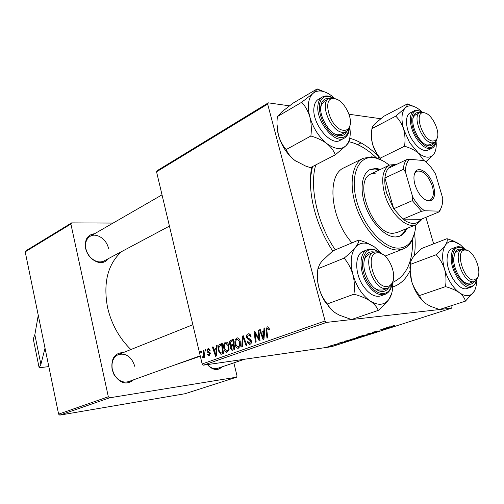 <?xml version="1.0" encoding="UTF-8"?>
<svg xmlns="http://www.w3.org/2000/svg" width="504" height="504" viewBox="0 0 504 504"><rect width="100%" height="100%" fill="white"/><g stroke="black" fill="none" stroke-linecap="round" stroke-linejoin="round"><path stroke-width="0.76" d="M414.584 233.119C415.46 241.151 415.384 248.655 414.364 255.623M409.859 271.001C405.915 279.172 400.189 284.508 392.679 287.003M332.716 251.017C324.526 238.474 318.446 224.954 314.49 210.458C310.25 194.235 309.317 179.752 311.686 167M121.615 251.578C107.736 264.203 103.043 282.826 107.547 307.459C111.434 324.072 119.202 338.096 130.864 349.543M221.987 366.868C218.232 370.598 213.898 370.396 208.99 366.276L207.446 364.594M207.585 364.575L208.65 365.696C211.611 368.367 214.578 369.262 217.558 368.367L244.49 359.257M133.629 379.796C126.63 385.396 120.028 383.544 113.822 374.239L112.077 369.375C110.93 358.514 114.717 352.894 123.436 352.516M134.845 366.465C131.664 356.87 126.176 352.894 118.39 354.539C113.186 357.172 111.163 362.168 112.323 369.52L113.929 374C117.842 380.589 122.699 383.135 128.507 381.635L200.22 355.811M108.606 258.514C103.969 264.09 98.16 264.027 91.167 258.325C88.408 255.597 86.575 252.347 85.661 248.579L85.617 248.39C84.464 239.57 87.469 234.675 94.645 233.705M108.448 248.314C106.684 239.211 96.377 232.357 90.122 236.313C86.291 238.833 84.886 242.985 85.907 248.749L85.951 248.926C86.789 252.397 88.477 255.389 91.022 257.903C95.464 261.872 99.798 262.893 104.013 260.959M48.825 366.584L39.148 367.794L40.887 364.316L45.026 348.144L58.615 414.149L108.328 396.768L109.57 397.814L236.552 377.194L237.05 376.016L233.837 362.855M109.57 397.814L59.806 415.12L185.069 393.719L236.552 377.194M59.806 415.12L58.615 414.149M326.113 347.243L327.398 346.966L326.113 347.243M336.376 344.156L333.428 345.019L337.05 344.421L332.627 345.234L336.376 344.156M341.876 342.166L344.837 342.166L337.837 343.463L341.876 342.166M356.164 337.56L358.886 336.685L362.987 336.332L358.117 337.667L356.215 337.712M367.687 333.843L374.907 332.508L368.783 333.635L370.686 333.862L369.911 334.108L367.687 333.843M383.153 328.86L387.897 328.331L380.659 329.818L383.355 329.792L379.329 330.095L386.581 328.602L383.153 328.86M389.075 326.951L391.747 327.096L384.646 328.381L389.075 326.951M156.555 171.801L157.267 170.61L268.304 102.841L267.656 104.095L156.555 171.801L202.154 363.957L325.067 320.979L326.472 322.402L203.477 365.167L331.5 346.714L451.66 308.146L452 306.766L451.653 305.594M326.472 322.402L451.66 308.146M394.745 325.338L392.251 326.107L394.701 326.145L391.331 326.346L394.745 325.338M373.275 332.029L379.172 331.008L374.573 332.344L378.239 331.254L372.626 332.533L373.275 332.029M362.149 335.62L368.159 334.536L362.225 336.162L361.009 336.225L362.149 335.62M350.879 339.249L356.87 338.165L351.03 339.759L349.782 339.835L350.879 339.249M345.719 340.924L351.83 339.916L345.731 341.485L344.408 341.567L345.719 340.924M330.605 345.794L331.89 345.517L330.605 345.794M328.671 346.418L332.413 345.901L330.309 346.563L330.687 346.273L328.671 346.418M425.905 217.331L433.642 243.841M268.304 102.841L289.441 105.827M348.989 114.244L380.671 118.723M200.674 351.313L201.335 351.074L201.518 352.472L200.838 352.718L200.674 351.313L201.354 351.225M210.212 350.249L209.595 350.746L208.473 349.31L207.585 350.746L210.307 353.323L209.362 355.799L208.921 355.893L207.333 354.243L207.969 353.877L209.185 354.923L209.462 353.178L207.572 352.201L206.936 351.067L208.039 348.491L208.517 348.39L210.212 350.249M216.418 345.561L217.161 345.29L216.411 355.994L215.573 356.29L212.379 347.042L213.06 346.79L213.904 349.316L216.241 348.472L216.418 345.561L217.148 345.473M230.756 340.326L233.491 339.331L234.725 349.53L231.985 350.318L230.504 348.44L230.863 345.731L229.534 344.068C229.181 342.248 229.591 341 230.756 340.326L233.572 339.986M242.361 336.086L243.293 335.746L246.815 345.259L246.072 345.517L243.06 337.371L242.525 346.771L241.744 347.048L242.361 336.086L243.369 335.966M258.004 330.378L258.766 330.095L260.039 340.591L259.245 340.868L255.049 333.106L256.164 341.958L255.408 342.222L254.129 331.789L254.917 331.5L259.119 339.242L258.004 330.378L258.785 330.284M264.008 328.18L264.839 327.877L263.97 339.205L263.038 339.532L259.516 329.824L260.272 329.547L261.204 332.199L263.8 331.26L264.008 328.18L264.821 328.091M267.656 104.095L325.067 320.979M269.199 328.583L269.363 329.534L268.626 329.944L268.474 329.036L267.372 328.104L266.843 330.372L267.763 337.863L266.988 338.134L266.03 330.391L267.12 326.901L267.649 326.806L269.199 328.583M248.044 333.875L248.8 333.717L251.074 336.439L250.368 336.823L249.814 335.431L248.277 335.053L247.256 337.233L247.659 338.033L250.003 339.034L251.383 340.906C251.71 342.644 251.263 343.766 250.047 344.257L249.467 344.377L247.212 341.895L247.918 341.529L249.404 343.161L250.658 341.233L250.16 340.446L248.629 339.866L246.544 337.592C246.223 335.689 246.721 334.454 248.044 333.875L249.14 333.743M236.817 337.976L237.352 337.869C238.802 338.152 239.765 339.318 240.238 341.359L240.358 346.059L238.172 348.377C236.653 348.106 235.664 346.897 235.211 344.755C234.436 341.655 234.971 339.394 236.817 337.976L237.598 337.882M225.483 342.115L225.987 342.014C227.411 342.285 228.356 343.438 228.822 345.473L228.942 350.11L226.832 352.384C225.338 352.12 224.368 350.923 223.921 348.799C223.165 345.738 223.688 343.507 225.483 342.115L226.227 342.027M220.267 344.156L222.245 343.438L223.455 353.506L220.909 354.268L218.528 350.973C217.898 348.535 218.137 346.469 219.259 344.774L220.267 344.156L222.302 343.904M205.153 349.675L205.821 349.436L206.004 350.841L205.317 351.086L205.153 349.675L205.84 349.587M203.225 350.381L203.899 350.135L204.756 357.304L204.082 357.55L203.912 356.063L203.093 358.016L202.69 357.903L202.696 356.738L203.087 356.838L203.54 353.254L203.225 350.381L203.918 350.293M71.625 222.881L70.888 224.003L25.2 251.843L25.937 250.765L71.625 222.881L113.072 223.077M25.2 251.843L45.026 348.144M70.888 224.003L108.328 396.768M174.346 365.129L200.315 356.196M349.726 138.26C358.848 140.736 367.832 146.192 376.683 154.64M203.477 365.167L202.154 363.957M312.448 166.61L310.477 177.704M260.335 329.729L259.516 329.824M264.537 331.808L261.204 332.199M264.587 331.166L263.8 331.26M263.422 335.947L263.68 332.59L261.608 333.339L263.327 338.222L263.422 335.947L264.222 335.847M264.48 332.495L263.68 332.59M264.052 338.134L263.327 338.222M269.281 328.942L268.474 329.036M266.83 330.296L266.03 330.391M267.851 326.819L267.12 326.901M255.774 333.018L255.049 333.106M255.024 331.689L254.129 331.789M259.862 339.148L259.119 339.242M251.068 336.407L250.293 336.502M250.715 335.324L249.814 335.431M248.05 342.014L247.262 342.115M247.981 341.8L247.212 341.895M251.37 342.884L249.782 343.085M251.433 341.139L250.658 341.233M251.187 340.32L250.16 340.446M247.338 337.497L246.544 337.592M243.854 337.277L243.06 337.371M235.96 344.66L235.211 344.755M239.608 345.505L239.507 341.573L237.044 339.142C235.677 340.358 235.311 342.178 235.948 344.604L238.064 347.187L239.608 345.505L240.502 345.391M240.269 341.479L239.507 341.573M240.055 346.903L238.405 347.117M232.766 350.217L231.985 350.318M231.26 348.346L230.504 348.44M234.215 345.303L230.863 345.731M230.284 343.974L229.534 344.068M233.862 348.592L233.472 345.416L231.26 346.645L231.204 348.151L232.073 349.159L234.599 348.491M234.215 345.322L233.472 345.416M234.631 348.762L232.64 349.02M233.333 344.219L232.911 340.78L230.895 341.573L230.246 343.841L231.235 344.894L234.07 344.131M233.654 340.691L232.911 340.78M234.114 344.471L231.821 344.761M224.658 348.705L223.921 348.799M228.205 349.555L228.11 345.675L225.71 343.268C224.374 344.465 224.022 346.261 224.645 348.655L226.718 351.212L228.205 349.555L229.087 349.442M228.847 345.587L228.11 345.675M228.652 350.929L227.039 351.143M213.11 346.947L212.379 347.042M216.903 348.932L213.904 349.316M216.941 348.384L216.241 348.472M215.907 352.901L216.134 349.732L214.269 350.4L215.832 355.062L215.907 352.901L216.632 352.806M216.852 349.637L216.134 349.732M216.481 354.974L215.832 355.062M221.477 354.192L220.909 354.268M219.253 350.879L218.528 350.973M222.358 344.389L219.259 344.774M222.611 352.579L221.684 344.868L220.79 345.19C219.026 346.109 218.503 347.974 219.227 350.784L220.689 353.084L223.329 352.485M222.403 344.78L221.684 344.868M208.058 354.148L207.333 354.243M210.363 353.625L209.664 353.714M210.237 353.077L209.462 353.178M209.317 351.968L207.572 352.201M207.661 350.973L206.936 351.067M208.757 348.396L208.039 348.491M204.593 355.969L203.912 356.063M203.446 357.802L202.69 357.903M390.713 326.869L390.839 327.386M390.367 327.228L387.778 327.764L390.827 327.279L390.235 326.768M389.712 326.75L389.812 327.109M369.816 333.749L369.911 334.108M367.196 334.776L361.941 335.979L367.196 334.776M361.796 336.603L358.451 337.466L361.752 336.439M360.039 336.754L356.227 337.749L359.995 336.59M355.919 338.398L350.702 339.595L355.919 338.398M343.911 342.065L344.011 342.43M343.413 342.323L340.899 342.852L343.942 342.348L343.325 342.002M342.67 341.933L342.758 342.254M350.652 340.187L347.476 340.471L345.309 341.334L350.608 340.03M330.807 346.059L330.901 346.399M39.148 367.794L33.251 338.864L34.839 334.719L38.254 315.252M40.887 364.316L34.839 334.719M380.539 169.376L376.186 168.399L370.219 169.457C361.601 173.458 359.409 190.147 365.791 207.024C372.078 223.915 385.573 237.208 395.665 236.949L399.829 236.137C402.929 234.833 405.254 232.3 406.81 228.532M379.399 169.924L375.045 168.947L369.652 169.747M389.252 165.205C384.539 161.337 379.89 158.911 375.304 157.935L373.118 157.613C357.985 155.912 349.688 176.161 356.807 201.455C363.699 226.743 384.054 248.856 398.834 248.107C404.41 247.861 408.725 245.19 411.781 240.087C414.137 236.029 415.46 230.958 415.743 224.866M414.616 232.968L411.384 241.681C409.317 245.171 406.608 247.59 403.269 248.926L398.047 249.971C384.432 250.583 365.942 232.735 357.254 209.67C348.44 186.631 351.42 163.857 363.038 158.325L371.606 156.832L373.855 157.166L382.486 160.612M392.748 282.391C406.4 276.034 413.015 261.683 412.593 239.337M376.4 157.84C367.259 149.064 358.01 143.678 348.674 141.681M421.716 219.064L420.998 220.393L416.191 224.683L397.064 232.533L393.303 233.264C372.891 235.198 352.516 180.526 371.039 173.924L376.192 173.004M315.737 164.915C309.179 187.097 317.325 223.65 335.292 249.858M363.038 158.325L344.075 167.769C326.327 174.718 330.347 219.064 351.994 242.865M399.231 236.357C402.053 234.977 404.189 232.527 405.638 229.011M432.716 141.038L435.053 140.666L436.754 138.991C441.05 132.659 431.941 113.495 424.311 112.839L424.192 112.82C413.223 110.59 422.163 140.446 432.716 141.038M437.315 137.705L436.351 140.641L434.404 142.519L431.941 142.884C422.239 142.569 411.705 115.725 420.002 112.537L422.661 112.134L425.534 113.167M425.798 161.866L433.553 154.476C429.906 158.552 424.803 158.029 418.238 152.914L409.651 142.708L403.679 129.358C405.09 134.738 405.38 140.364 404.554 146.236C409.954 147.792 414.515 150.016 418.238 152.914L423.851 160.574M433.988 142.72C432.867 145.127 431.046 146.147 428.532 145.782C424.815 144.982 421.205 141.857 417.715 136.408C412.921 127.846 411.636 120.79 413.853 115.246C415.12 112.997 417.029 112.165 419.593 112.745M420.002 112.537L415.46 114.868L413.494 116.903L412.864 118.528M412.171 139.791C417.86 148.277 423.171 151.717 428.098 150.116L431.978 148.27C427.064 149.864 421.76 146.399 416.058 137.875C409.38 127.386 408.423 113.4 414.036 110.937L410.212 112.921C404.58 115.397 405.506 129.339 412.171 139.791M381.024 159.806L380.363 158.086L404.554 146.236M380.363 158.086C376.942 154.501 374.415 150.135 372.79 144.995C371.454 139.778 371.171 134.316 371.939 128.608L395.779 116.147C399.319 119.668 401.953 124.072 403.679 129.358C401.026 119.511 401.486 112.43 405.059 108.108L395.779 116.147M371.939 128.608L372.847 126.202L374.592 124.129L383.708 116.323L407.276 103.975C407.597 104.725 406.86 106.105 405.059 108.108C406.778 106.306 408.958 105.575 411.598 105.922C414.433 106.344 417.4 107.9 420.506 110.584L422.031 112.001M414.735 106.823L407.245 103.874M436.067 141.221C436.584 146.273 436.017 150.293 434.366 153.279L435.443 150.734M379.222 158.93L372.79 144.995C371.139 139.022 370.818 133.862 371.845 129.515M425.389 144.56L427.027 145.051L429.811 144.724L434.404 142.519M349.745 127.165C350.69 133.182 350.255 138.184 348.447 142.185L346.16 145.549C341.296 150.047 334.864 149.392 326.857 143.583C318.862 137.031 313.204 128.18 309.878 117.022C308.473 111.787 308.051 107.05 308.606 102.81C309.204 98.608 310.685 95.464 313.041 93.379L301.694 102.268C305.348 106.174 308.076 111.094 309.878 117.022C311.365 123.064 311.692 129.389 310.88 136.011C317.066 137.787 322.39 140.314 326.857 143.583C331.015 147.017 333.824 150.772 335.28 154.841L346.16 145.549L348.321 143.042L349.568 140.238L349.789 137.957M346.601 131.645C345.064 134.814 342.544 136.143 339.041 135.626C330 134.618 319.007 116.953 320.815 106.168L321.672 102.835C323.165 99.534 325.641 98.097 329.087 98.513M350.204 124.419L349.171 128.715L346.431 131.739L342.72 132.363C330.844 131.884 319.076 103.062 328.917 98.608L324.248 101.298L321.489 104.605L320.683 107.78M314.049 107.15C311.264 122.592 330.574 146.721 340.225 140.288L344.226 138.178C334.599 144.604 315.246 120.349 317.999 104.87C318.534 101.039 320.002 98.406 322.409 96.957L318.478 99.244C316.071 100.693 314.597 103.326 314.049 107.15M335.28 154.841L310.433 167.649L305.569 166.024L294.979 160.524C290.827 157.28 287.891 153.625 286.165 149.568C282.649 145.574 280.048 140.704 278.359 134.952C276.967 129.118 276.639 122.995 277.389 116.588L301.694 102.268M286.165 149.568L310.88 136.011M277.389 116.588L281.944 111.775L293.007 103.169L317.016 89.006C316.814 89.743 315.491 91.199 313.041 93.379C315.328 91.426 318.125 90.663 321.42 91.092C325.004 91.621 328.684 93.416 332.464 96.485L334.492 98.274M326.768 92.78L317.06 88.88M296.774 161.765L294.979 160.524C287.053 154.3 281.509 145.776 278.359 134.952L277.024 124.387M334.473 133.793L337.504 134.826L341.699 134.259L346.431 131.739M334.681 98.696L334.492 98.664C320.714 95.974 330.151 129.433 343.507 130.278C346.223 130.542 348.195 129.433 349.423 126.951C353.814 118.975 343.722 99.572 334.681 98.696M328.917 98.608L332.905 97.908L336.993 99.389M419.618 295.502L445.492 286.637C451.055 288.149 455.673 290.172 459.346 292.692C462.704 295.331 464.726 298.147 465.406 301.146L439.532 309.513L430.737 306.388L426.069 303.767C422.692 301.26 420.544 298.5 419.618 295.502C415.976 291.388 413.293 286.593 411.573 281.125L409.865 267.567L410.697 262.256M425.697 303.502C419.328 298.544 414.622 291.079 411.573 281.125C410.155 275.619 409.865 269.999 410.697 264.279C410.338 262.742 410.861 260.795 412.259 258.432L412.833 257.576C414.937 254.747 417.955 251.679 421.873 248.39L446.998 238.688C447.659 240.238 447.117 242.405 445.372 245.19C443.337 248.069 440.276 251.244 436.187 254.722C439.961 258.791 442.764 263.642 444.597 269.275C446.097 274.957 446.393 280.747 445.492 286.637M476.582 279.821L476.589 280.999C476.526 285.226 475.738 288.66 474.226 291.312L473.666 292.188C470.188 296.673 465.413 296.837 459.346 292.692C452.806 287.576 447.892 279.77 444.597 269.275C441.762 258.785 442.021 250.753 445.372 245.19C447.646 241.952 450.689 240.799 454.514 241.737L460.41 244.831L464.965 249.278M474.025 281.597C472.55 283.979 470.459 284.798 467.75 284.067C460.933 282.448 453.146 268.223 453.663 258.25L455.414 251.559C456.989 249.316 459.131 248.636 461.84 249.524M464.423 282.322L466.288 283.141L469.426 283.16L473.262 281.711C462.968 283.437 452.214 252.006 462.149 249.411L465.135 249.322L468.159 250.797M456.177 247.08L452.094 248.611C449.026 249.896 447.357 253.266 447.092 258.722C446.191 272.677 459.327 291.929 467.189 288.42L471.341 287.034C463.51 290.531 450.349 271.202 451.212 257.21C451.464 251.735 453.121 248.359 456.177 247.08C458.942 246.217 461.815 246.935 464.795 249.241M465.406 301.146L474.226 291.312M410.697 264.279L436.187 254.722M458.388 243.432L452.554 240.578L446.998 238.688M462.149 249.411L457.298 251.206L454.923 253.172L454.047 254.955M474.094 279.928L477.225 278.076C482.315 271.952 474.573 251.654 466.622 250.204L465.186 250.034C454.362 249.53 463.787 281.465 474.094 279.928M477.994 276.658L476.683 279.688L474.34 281.497M331.979 310.218L324.368 300.768L321.187 294.462L318.887 287.734C317.4 281.534 317.066 275.222 317.892 268.796L344.119 258.136C348.044 262.735 350.973 268.223 352.907 274.592C354.488 281.018 354.829 287.551 353.934 294.197C360.253 295.88 365.665 298.141 370.163 300.983C374.27 303.899 376.973 307.031 378.258 310.382C382.908 306.419 386.511 302.702 389.056 299.225L391.778 293.095M378.258 310.382L351.477 319.536L339.431 315.183L335.777 313.148C331.67 310.382 328.829 307.327 327.254 303.975C323.48 299.307 320.689 293.895 318.887 287.734C317.425 282.127 317.003 276.885 317.614 272.009M317.892 268.796L319.719 264.14L321.892 261.192L332.917 250.853L358.816 240.011C358.961 241.775 357.821 244.226 355.408 247.357C358.684 243.495 362.874 242.254 367.977 243.64L374.453 246.903L381.055 253.21M388.433 288.017C386.259 291.173 383.261 292.169 379.424 291.003C375.795 289.724 372.462 286.801 369.419 282.234C363.598 272.154 362.338 263.353 365.639 255.824C367.681 252.441 370.579 251.194 374.327 252.088M374.485 288.105L377.987 289.957L382.882 290.039L387.992 288.2L386.329 288.553C373.42 290.619 361.595 255.912 373.88 252.246L376.066 251.798L378.51 252.12L382.889 254.451M367.46 249.65L363.226 251.364C354.721 254.167 354.469 273.155 363.094 285.787C368.947 294.109 374.812 297.492 380.69 295.93L385.006 294.399C379.134 295.949 373.269 292.547 367.403 284.187C358.76 271.492 358.968 252.447 367.46 249.65C371.202 248.346 375.115 249.241 379.184 252.34M374.044 246.613L366.44 242.626L358.816 240.011M327.254 303.975L353.934 294.197M392.647 282.719C393 289.189 391.954 294.462 389.51 298.538L389.056 299.225C384.432 305.279 378.132 305.865 370.163 300.983C362.187 295.256 356.435 286.455 352.907 274.592C349.971 262.729 350.803 253.651 355.408 247.357C352.655 250.639 348.894 254.23 344.119 258.136M373.88 252.246L368.852 254.262L365.287 257.544L363.957 261.223M377.754 252.813C364.039 252.277 374.012 288.401 387.185 286.543L389.863 285.655L391.936 283.5C397.442 275.726 389.353 255.188 379.997 253.109L377.754 252.813M393.164 280.583L391.514 285.22L387.992 288.2M415.006 184.76C413.519 179.323 413.595 175.096 415.252 172.072C418.937 165.104 430.321 173.849 433.566 185.844C435.91 195.968 434.083 201.008 428.085 200.976C422.446 199.143 418.087 193.738 415.006 184.76M424.992 199.666L427.127 200.447L429.956 200.22C433.434 198.148 434.228 193.46 432.331 186.146C428.236 175.285 423.146 170.302 417.066 171.19L415 173.13L414.149 175.247M395.552 164.903C392.635 164.896 390.216 166.049 388.307 168.349C386.442 170.673 385.314 173.886 384.917 177.988C384.521 182.593 385.1 187.664 386.656 193.202L393.7 208.757L402.872 219.133C410.678 224.803 416.732 224.872 421.016 219.353L439.557 211.686L439.104 211.126L440.149 209.777C441.951 206.93 442.814 203.106 442.745 198.311L435.563 174.094C432.23 168.267 428.444 163.775 424.211 160.606L409.569 159.258C406.867 161.834 405.474 166.024 405.392 171.833L412.713 197.051C416.254 203.143 420.216 207.717 424.601 210.779L439.104 211.126M416.191 224.683C406.678 229.37 389.75 213.161 384.558 193.712C380.936 178.882 382.643 169.312 389.686 164.997L396.585 164.411M405.392 171.833L403.269 169.394L384.917 177.988L393.7 208.757L412.335 200.655L412.713 197.051M424.601 210.779L421.552 211.271L402.872 219.133L421.016 219.353M388.307 168.349L406.526 159.68L409.569 159.258M441.825 206.042L439.557 211.686M403.269 169.394C403.616 165.243 404.699 162.004 406.526 159.68M421.552 211.271L412.335 200.655M258.18 337.334L257.311 337.434M256.788 334.82L255.925 334.921M259.566 336.678L258.76 336.779M250.74 339.601L248.629 339.866M244.78 339.765L243.936 339.866M223.36 352.699L221.602 352.939M210.017 352.598L208.763 352.762M204.259 353.159L203.54 353.254M421.798 112.083C411.302 105.393 407.692 122.743 417.041 137.195C426.264 149.386 432.539 150.772 435.859 141.353M332.558 97.87C325.313 94.708 320.909 97.077 319.334 104.977C319.013 116.021 323.335 125.717 332.294 134.07C341.403 140.068 346.979 138.386 349.014 129.03M464.367 249.171C457.386 245.177 453.417 247.899 452.46 257.336C451.326 276.299 472.947 296.736 476.192 280.281M378.422 252.094C364.31 241.347 356.108 265.362 368.544 283.399C376.551 296.195 389.151 296.881 391.463 285.296M208.65 365.696L208.99 366.276M91.022 257.903L91.167 258.325M85.951 248.926L85.661 248.579M267.611 328.06L268.972 327.902M248.812 334.946L250.431 334.757M249.6 343.136L251.357 342.915M238.241 347.161L240.043 346.928M237.403 339.072L239.091 338.864M232.249 349.133L234.637 348.825M231.487 344.862L234.121 344.528M226.882 351.187L228.64 350.954M226.044 343.199L227.695 342.991M221.092 353.077L223.367 352.769M208.473 349.31L209.777 349.146M375.304 157.935L373.855 157.166M411.781 240.087L411.384 241.681M403.269 248.926L385.018 256.089M436.754 138.991L436.351 140.641M361.015 142.871L357.62 144.617M424.192 112.82L422.661 112.134M413.494 116.903L413.853 115.246M431.978 148.27C434.347 146.985 435.714 144.579 436.086 141.057M422.176 112.09C417.318 110.111 414.609 109.727 414.036 110.937M427.027 145.051L428.532 145.782M411.598 105.922L407.276 103.975M321.489 104.605L321.672 102.835M344.226 138.178C347.155 136.458 348.831 133.434 349.247 129.118L349.304 128.419M333.213 97.959C329.219 95.634 325.615 95.3 322.409 96.957M337.504 134.826L339.041 135.626M348.447 142.185L348.321 143.042M321.42 91.092L317.016 89.006M334.492 98.664L332.905 97.908M90.122 236.313L162.023 194.853M100.743 262.704L169.439 226.088M349.423 126.951L349.171 128.715M466.288 283.141L467.75 284.067M471.341 287.034C474.044 285.957 475.751 283.601 476.475 279.959M454.923 253.172L455.414 251.559M454.514 241.737L452.554 240.578M466.622 250.204L465.135 249.322M477.225 278.076L476.683 279.688M377.987 289.957L379.424 291.003M385.006 294.399C388.679 292.881 390.965 289.617 391.86 284.609M365.287 257.544L365.639 255.824M367.977 243.64L366.44 242.626M192.843 324.727L118.39 354.539M379.997 253.109L378.51 252.12M391.936 283.5L391.514 285.22M415 173.13L415.252 172.072M421.294 219.234L420.998 220.393M389.686 164.997L371.039 173.924M396.428 164.48L396.094 164.304M427.127 200.447L428.085 200.976M440.149 209.777L439.671 211.51"/></g></svg>
